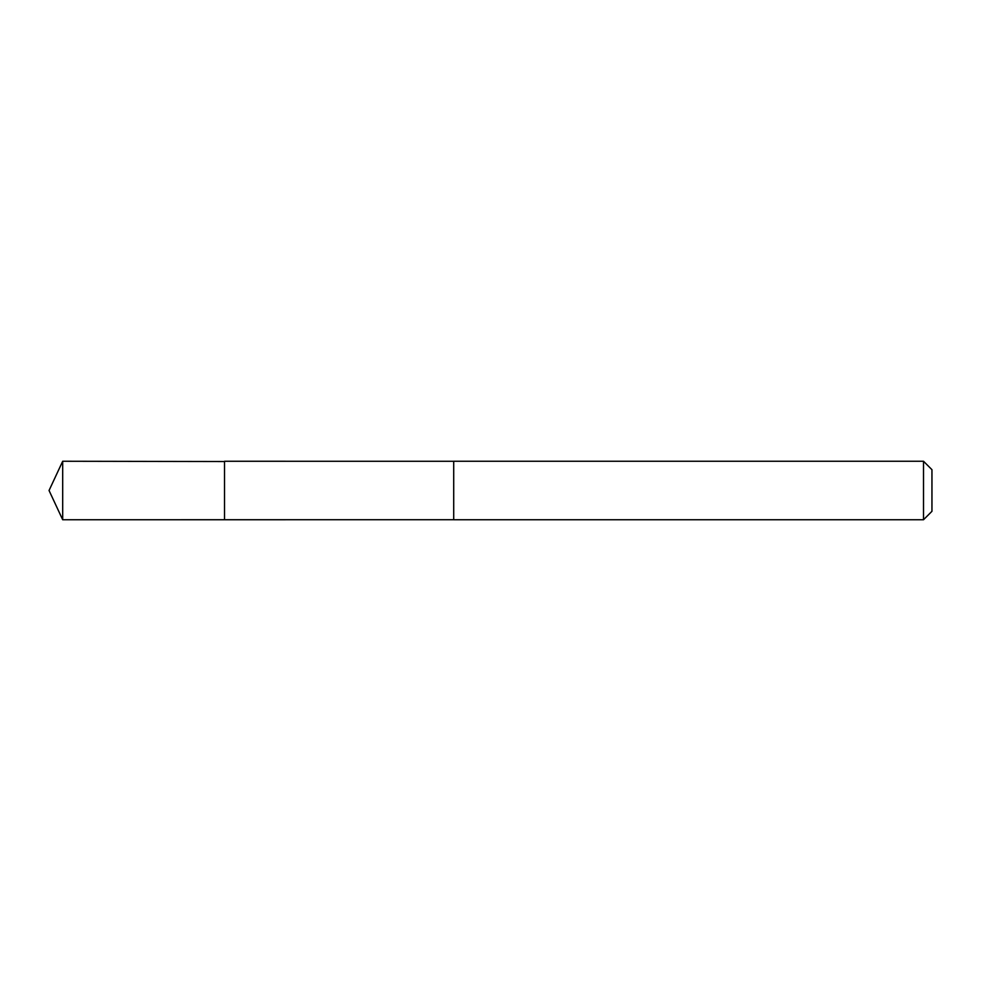 <?xml version="1.0" encoding="UTF-8"?>
<svg xmlns="http://www.w3.org/2000/svg" width="981" height="981" viewBox="0 0 981 981"><rect width="100%" height="100%" fill="white"/><g stroke="black" fill="none" stroke-linecap="round" stroke-linejoin="round"><path stroke-width="1.47" d="M224.526 461.536L62.686 461.254L62.686 519.746L224.526 519.734L224.526 461.266L453.713 461.278L453.713 519.722L224.526 519.734L224.526 461.536M453.713 461.254L453.713 519.746L923.513 519.746L923.513 461.254L453.713 461.254M923.513 461.254L931.95 469.691L931.95 511.309L923.513 519.746M224.526 519.734L62.686 519.746L49.05 490.5L62.686 519.746M49.05 490.5L62.686 461.254"/></g></svg>
